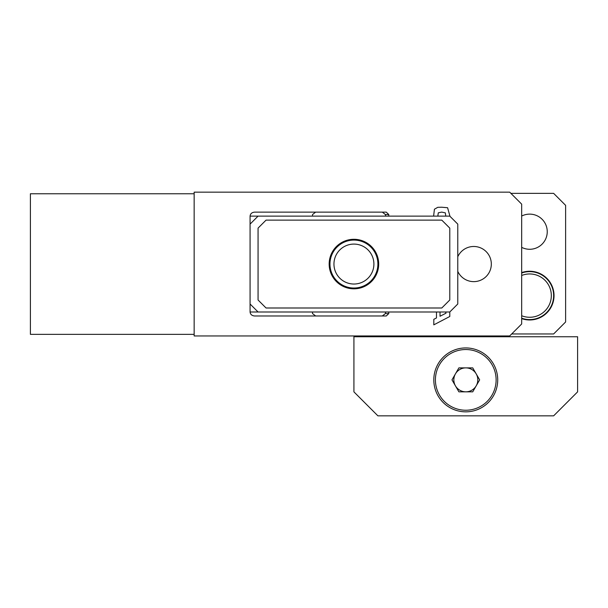 <?xml version="1.0" encoding="UTF-8"?>
<svg xmlns="http://www.w3.org/2000/svg" width="608" height="608" viewBox="0 0 608 608"><rect width="100%" height="100%" fill="white"/><g stroke="black" fill="none" stroke-linecap="round" stroke-linejoin="round"><path stroke-width="0.91" d="M194.157 334.354L194.157 335.95L509.702 335.95L521.679 323.973L521.679 204.144L509.702 192.166L194.157 192.166L194.157 193.762L30.4 193.762L30.4 334.354L194.157 334.354L194.157 193.762M433.603 216.129L434.439 209.198L437.775 207.32L441.697 207.222L447.594 207.731L449.988 216.334M445.786 216.129L445.33 212.868L441.72 212.101L438.3 212.83L437.813 216.129M388.77 311.988L388.77 313.584L386.262 315.985L254.6 315.985C251.872 315.727 250.367 314.397 250.078 311.988L250.078 304L258.066 311.988L449.783 311.988L449.783 316.494L433.808 324.847L433.808 319.329L436.476 317.954L436.476 311.988M388.77 216.129L388.77 214.533L386.262 212.131L254.6 212.131C251.872 212.39 250.367 213.72 250.078 216.129L250.078 304M457.778 271.381A17.571 17.571 0 0 0 491.325 264.062A17.571 17.571 0 0 0 457.778 256.736M315.658 212.131L312.55 214.533L312.413 216.129M312.413 311.988L312.55 313.584L315.658 315.985M388.77 214.533L385.396 214.533L385.533 216.129M385.533 311.988L385.396 313.584L388.77 313.584M382.288 315.985L385.396 313.584M385.396 214.533L382.288 212.131M440.025 311.988L440.025 316.251L446.014 313.173L445.603 311.988M521.679 247.357A17.571 17.571 0 0 0 547.246 231.709A17.571 17.571 0 0 0 521.679 216.053M521.679 318.63A24.366 24.366 0 0 0 554.032 295.61A24.366 24.366 0 0 0 521.679 272.597M511.693 333.959L553.637 333.959L565.615 321.974L565.615 205.344L553.637 193.359L510.895 193.359M353.924 288.42A24.366 24.366 0 0 1 329.566 264.062A24.366 24.366 0 0 1 353.924 239.696A24.366 24.366 0 0 1 378.29 264.062A24.366 24.366 0 0 1 353.924 288.42M449.783 311.988L457.778 304L457.778 224.116L449.783 216.129L258.066 216.129L250.078 224.116M329.164 264.062A24.761 24.761 0 0 1 353.924 239.294A24.761 24.761 0 0 1 378.693 264.062A24.761 24.761 0 0 1 353.924 288.823A24.761 24.761 0 0 1 329.164 264.062M258.066 300.002L258.066 228.114L266.053 220.126L441.796 220.126L449.783 228.114L449.783 300.002L441.796 307.998L266.053 307.998L258.066 300.002M370.622 281.253A23.963 23.963 0 0 1 336.733 280.752A23.963 23.963 0 0 1 337.235 246.863A23.963 23.963 0 0 1 371.123 247.365A23.963 23.963 0 0 1 370.622 281.253M340.016 249.728A19.973 19.973 0 0 0 339.598 277.97A19.973 19.973 0 0 0 367.84 278.388A19.973 19.973 0 0 0 368.258 250.146A19.973 19.973 0 0 0 340.016 249.728M433.808 379.886A31.95 31.95 0 0 0 465.766 411.844A31.95 31.95 0 0 0 497.716 379.886A31.95 31.95 0 0 0 465.766 347.936A31.95 31.95 0 0 0 433.808 379.886M353.924 336.748L353.924 391.871L377.895 415.834L553.637 415.834L577.6 391.871L577.6 336.748L353.924 336.748M521.679 315.742A21.66 21.66 0 0 0 551.327 295.61A21.66 21.66 0 0 0 521.679 275.477M521.679 273.015A23.963 23.963 0 0 1 553.637 295.61A23.963 23.963 0 0 1 521.679 318.204M471.8 390.237A11.985 11.985 0 0 1 455.438 373.867A11.985 11.985 0 0 1 476.193 373.867A11.985 11.985 0 0 1 471.8 390.237M450.589 353.598A30.354 30.354 0 0 1 492.054 364.709A30.354 30.354 0 0 1 480.943 406.174A30.354 30.354 0 0 1 439.478 395.063A30.354 30.354 0 0 1 450.589 353.598M479.651 379.863L472.728 367.878L458.896 367.878L451.98 379.863L458.896 391.841L472.728 391.841L479.651 379.863M377.895 336.748L377.895 335.95M250.078 311.988L258.066 311.988M258.066 216.129L250.078 216.129M393.87 336.748L393.87 335.95M457.778 336.748L457.778 335.95M473.754 336.748L473.754 335.95"/></g></svg>
